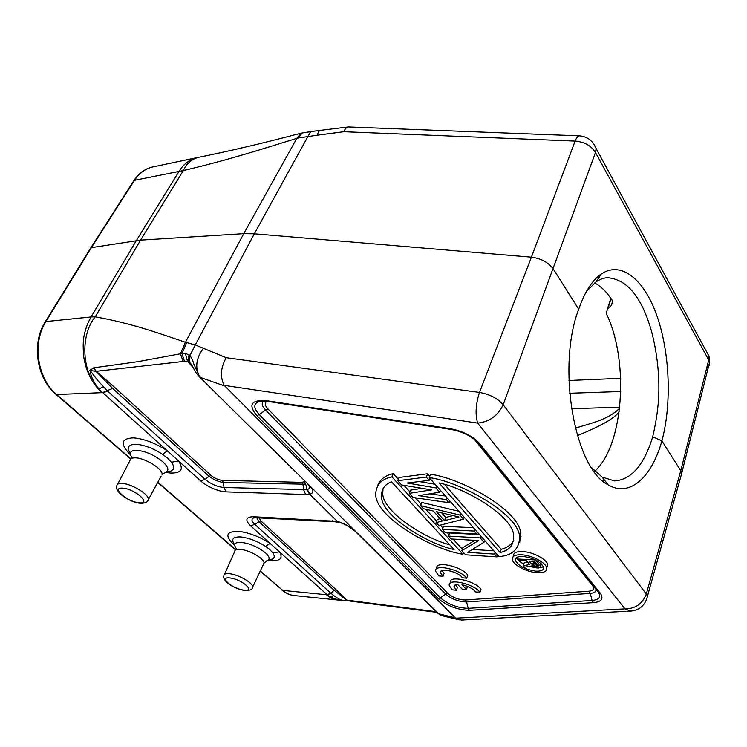 <?xml version="1.0" encoding="UTF-8"?>
<svg xmlns="http://www.w3.org/2000/svg" width="747" height="747" viewBox="0 0 747 747"><rect width="100%" height="100%" fill="white"/><g stroke="black" fill="none" stroke-linecap="round" stroke-linejoin="round"><path stroke-width="1.12" d="M611.121 298.595L607.843 308.567L611.298 305.486L612.755 301.965L611.905 299.752C606.657 291.89 600.896 286.288 594.593 282.926M441.85 570.661L444.073 573.276L442.99 576.254L438.806 575.918L435.669 571.315C433.662 563.481 460.638 569.335 466.716 578.178L467.781 575.153C461.73 566.291 434.782 560.465 436.771 568.336M546.739 567.804L547.738 564.657C546.963 559.354 532.984 551.986 522.779 551.557C516.186 551.333 513.068 552.929 513.404 556.328M519.716 542.359L520.696 532.602C517.606 508.408 458.266 477.37 430.533 474.326L429.245 477.65C457.005 480.741 516.448 511.798 519.595 535.907C519.763 548.578 512.881 555.488 498.949 556.608L429.245 477.65M377.394 486.157C379.868 479.565 385.153 475.4 393.249 473.654L398.328 479.21M403.94 485.345L409.879 491.843M415.341 497.81L421.149 504.169M425.818 509.277L436.659 521.126M440.328 525.132L442.887 527.942M446.977 532.406L449.031 534.656M453.084 539.082L462.346 549.213M427.639 473.766L399.029 477.473L397.712 480.713L426.341 477.081L427.639 473.766L429.805 476.222M435.081 484.271L419.151 481.572M445.464 496.027L429.833 493.823M421.98 488.314L410.561 490.125L409.291 493.347L431.533 489.892L401.606 484.962L397.712 480.713M440.207 518.679L437.303 519.426L436.099 522.601L442.336 521.014L433.26 511.032L423.353 508.688L420.58 505.663L421.822 502.46L458.938 511.284M442.345 529.408L474.121 531.061L476.726 534.002L444.988 532.294L442.345 529.408L443.522 526.243L473.467 527.746M448.499 536.122L480.172 537.896L484.019 542.238L467.697 552.35L494.514 554.097L496.998 556.898L465.614 554.806L461.823 550.66L478.631 540.557L451.104 538.97L448.499 536.122L449.657 532.975L479.509 534.581M472.384 549.437L493.823 550.8M474.84 540.342L462.944 547.542L461.823 550.66M467.398 586.367L466.548 589.551L461.982 584.752C468.378 586.246 472.944 588.636 475.69 591.913L479.966 592.296C474.093 583.696 447.229 577.823 449.264 585.48L452.262 589.841L456.417 590.205L454.017 586.899C453.868 585.415 455.072 584.574 457.64 584.378L462.216 589.168L466.548 589.551M455.381 584.836L457.472 587.254L456.417 590.205M479.966 592.296L481.003 589.299C475.148 580.671 448.312 574.835 450.329 582.52L450.067 583.23M130.837 458.826L56.632 394.528C37.35 378.636 32.009 343.069 45.922 321.555L91.395 247.612L134.488 180.326L183.332 170.568L140.567 240.123L91.395 247.612L90.602 248.247M90.564 248.209L133.62 180.998C138.503 173.407 144.927 168.71 152.874 166.908L196.975 157.645C189.402 159.625 183.454 164.163 179.121 171.278M295.793 134.553L301.125 133.227L296.83 138.344C258.901 150.063 226.939 160.353 183.332 170.568C186.591 163.406 191.83 158.962 199.038 157.225L199.309 157.169M593.576 143.592L596.134 148.588L595.48 152.5C591.204 145.684 584.415 141.874 575.125 141.09L343.844 131.715L317.494 135.179C317.97 132.424 318.969 130.818 320.5 130.351L347.897 126.999M343.844 131.715C345.067 128.829 346.524 127.242 348.223 126.962M706.606 368.318C708.894 366.758 709.883 364.788 709.566 362.398L708.707 359.979L708.987 356.16L596.134 148.588C593.043 140.772 587.413 136.514 579.233 135.833C577.786 136.057 576.413 137.812 575.125 141.09L531.406 257.164C541.145 258.462 548.457 262.421 553.331 269.041L578.72 309.23C584.686 291.946 592.222 280.2 601.307 273.981C621.896 260.283 644.82 280.274 657.388 317.073C669.891 353.835 671.824 403.931 661.907 440.889L652.691 436.855C656.902 418.964 658.966 402.493 658.873 387.432C658.882 370.857 656.781 351.239 651.421 330.93C641.626 296.802 626.901 279.051 607.236 277.688C603.473 277.968 599.701 279.397 595.91 281.974L586.432 291.442M591.465 467.585L602.138 477.072L608.067 484.756C629.562 497.876 651.683 477.37 661.917 440.889L680.778 470.75L646.314 594.014L647.453 596.246L646.594 599.486M608.067 484.756C574.704 468.892 556.44 366.749 578.72 309.23M681.703 473.047L680.778 470.75L708.707 359.979L595.48 152.5L503.179 404.753L646.314 594.014C642.541 603.847 635.436 608.796 624.987 608.861L455.623 618.189L224.203 385.359L477.707 423.11C475.083 414.445 475.69 404.22 479.499 392.436C489.827 394.304 497.717 398.412 503.179 404.753C497.913 415.734 489.425 421.85 477.707 423.11L624.987 608.861L630.72 611.083C639.74 610.15 645.324 605.191 647.462 596.218M179.112 171.278L136.356 240.571L91.059 316.961L95.252 316.821L140.567 240.123L243.765 233.662L185.424 342.266L180.429 353.798L137.681 361.707L93.898 367.776L89.911 370.307L97.586 380.288L107.12 390.634L102.638 392.595L178.58 460.983L171.408 462.234L167.786 458.284L162.613 454.372L167.3 450.824C155.544 443.176 144.33 438.853 133.657 437.863C120.865 438.349 119.819 444.026 130.52 454.886M317.494 135.179L298.352 137.971L302.087 133.059L294.626 134.852C260.619 143.779 228.759 151.23 199.038 157.225M310.061 131.715L302.638 132.891M107.12 390.634L114.879 387.553L96.176 371.296L184.49 361.324L181.932 353.574L186.722 342.574L195.266 344.955L226.229 357.692L479.499 392.436L531.406 257.164L254.316 233.811L307.895 136.514L310.845 131.668L315.925 130.912M302.638 132.901L309.949 131.836M305.149 132.602L305.934 132.359M184.49 361.324L187.516 361.259L189.15 362.024L189.915 355.563L195.266 344.955L254.316 233.811L243.765 233.662L296.83 138.344L298.352 137.971M226.229 357.692C219.851 369.149 220.561 378.066 224.203 385.359M461.17 620.038L455.623 618.189M442.766 615.845L439.787 614.632L436.92 612.391M437.938 613.399L442.401 615.78M436.295 611.709L436.874 612.325M331.238 593.566L326.43 594.733C330.202 597.927 333.872 599.673 337.439 599.972L338.102 600.046M327.205 594.817L279.481 551.846L272.832 552.892L269.928 549.643L265.512 546.346L270.097 543.396L279.481 551.846C283.421 558.588 279.994 561.483 269.219 560.53L268.21 560.39M254.923 517.615L253.336 518.044L255.623 517.736L253.345 516.737C245.772 516.924 244.857 519.959 250.609 525.841L270.097 543.396C259.844 536.832 249.554 532.835 239.236 531.397C225.846 531.061 224.343 535.758 234.717 545.469M102.993 392.913L107.493 390.98L205.033 479.294L200.728 480.928C206.872 486.568 218.61 491.666 226.07 491.881L305.682 494.523L310.266 494.028L307.12 489.509L306.615 489.64L309.669 494.206L337.27 521.359L253.345 516.737M45.156 322.116L45.922 321.555L91.05 316.961C87.11 324.431 86.633 326.019 84.869 332.368C83.104 338.204 82.74 346.44 83.767 357.057C86.11 371.567 92.142 383.435 101.872 392.661L102.572 392.605M186.722 342.574L185.424 342.266C155.479 332.126 131.78 323.46 95.252 316.821C79.761 335.31 82.039 373.341 98.781 388.692C94.038 383.136 91.087 377.011 89.911 370.307M103.497 387.086L98.753 388.729L102.61 392.642M93.898 367.776L96.176 371.296L93.244 367.963M91.47 370.391L90.76 369.261M112.722 388.468L95.952 371.343L90.191 370.4M183.192 361.417L180.429 353.798L185.312 353.2L189.915 355.563C191.624 357.832 192.903 360.586 193.753 363.836L199.281 376.012L197.535 374.817M191.596 364.966L188.87 361.893C187.721 360.11 187.88 357.785 189.346 354.918M197.507 374.751L195.182 371.408C192.166 365.479 190.158 362.351 189.15 362.024M203.408 348.401C196.274 357.804 194.892 367.01 199.281 376.012L200.588 377.524L224.716 385.975M198.683 376.105L308.885 484.952L199.86 377.282M309.09 485.849C310.098 487.726 309.445 488.94 307.12 489.509L305.728 484.224L223.344 482.469L223.997 487.492L306.615 489.64M308.081 484.626L310.444 486.624C313.768 490.452 313.712 492.917 310.266 494.028M355.18 531.332L354.171 530.501C348.326 525.991 343.368 523.311 339.306 522.47L338.279 521.602C344.89 523.74 350.688 527.037 355.656 531.472L308.885 484.952M338.279 521.602L337.27 521.359L338.447 522.265M304.944 481.479L302.012 482.357L222.354 480.368C218.395 479.938 214.66 478.323 211.158 475.522L114.879 387.553M185.312 353.2L187.516 361.259L192.549 366.889M226.07 491.881L223.997 487.492C217.256 486.839 210.934 484.103 205.033 479.294L209.095 476.306C213.539 479.705 218.283 481.759 223.344 482.469L222.354 480.368M305.728 484.224L304.16 482.076M435.697 611.644L346.776 600.102L335.973 589.56L334.058 590.177L346.533 600.084L348.242 600.821L436.892 612.363M339.241 600.186L329.997 596.984C332.135 598.478 335.216 599.542 339.241 600.177L343.116 600.392M256.903 517.802L258.705 521.509L334.058 590.177L330.977 593.323L333.769 595.611L329.997 596.984M333.769 595.611C339.904 599.682 339.698 599.496 342.854 600.401L346.533 600.084L347.663 600.765L344.404 600.485M343.275 600.401L344.246 600.476M327.195 594.864L329.987 597.021M521.714 554.797C531.92 555.254 545.926 562.622 546.701 567.907C547.084 571.436 543.872 573.033 537.065 572.716C526.794 572.127 513.04 564.825 512.33 559.531C511.984 556.141 515.113 554.563 521.714 554.797M535.702 571.119C541.258 571.38 543.881 570.064 543.573 567.188C540.623 561.632 533.806 558.056 523.124 556.45C517.708 556.254 515.141 557.542 515.421 560.325C518.278 565.862 525.029 569.457 535.702 571.119M536.561 567.897L529.249 566.375M523.787 564.078C519.837 561.949 517.447 559.783 516.607 557.561M543.461 566.768L538.568 567.963M527.531 561.94L524.301 562.528L523.245 565.731L529.782 564.564L526.588 560.848L518.539 560.306L517.41 558.989L518.11 556.86M517.41 558.989L535.618 559.97M535.543 560.213L540.016 565.488L540.735 563.247M540.016 565.488L540.548 566.553L541.416 563.864M540.548 566.553L538.157 568.019L535.272 567.608L531.668 565.927L524.553 567.244L523.245 565.731M534.721 561.399L528.904 561.006L533.405 565.843L538.027 566.581L538.26 565.572L534.721 561.399M532.947 561.277L533.507 561.94L532.462 565.162M533.405 565.843L534.45 562.612L533.507 561.94M536.299 563.266L534.45 562.612M538.027 566.581L538.298 565.722M537.046 566.712L537.644 564.853M535.888 566.637L536.785 563.836M534.544 566.329L535.59 563.107M500.145 552.5C509.809 550.352 514.309 544.423 513.637 534.703C511.406 515.346 465.96 488.389 439.077 482.936L500.145 552.5L501.237 549.297L444.624 484.495M513.749 540.464C511.125 544.899 506.952 547.84 501.237 549.297M462.963 554.218C435.268 550.492 376.339 518.577 375.685 494.682C375.974 484.943 381.39 479.014 391.923 476.903L462.963 554.218L463.56 552.556M393.249 473.654L391.923 476.903M391.549 481.824C384.658 484.411 381.287 489.36 381.437 496.671C381.773 516.074 427.433 543.816 454.101 549.559L391.549 481.824M449.722 544.806C422.877 537.672 382.931 511.387 382.725 493.524L383.043 488.659M426.341 477.081L429.245 480.358L429.973 478.482M429.245 480.358L407.143 483.02L435.94 487.922L436.659 486.054M435.94 487.922L439.722 492.198L440.441 490.331M439.722 492.198L418.628 495.653L446.267 499.594L446.967 497.726M446.267 499.594L449.04 502.722L449.741 500.863M449.04 502.722L413.082 497.483L409.291 493.347M420.58 505.663L459.975 515.075L460.647 513.226M459.975 515.075L463.551 519.118L464.223 517.279M463.551 519.118L438.788 525.533L436.099 522.601M436.425 511.648L444.577 520.64L458.994 516.98L436.425 511.648M453.046 515.57L445.772 517.447L444.577 520.64M441.664 512.881L445.772 517.447M476.726 534.002L477.38 532.172M474.121 531.061L474.784 529.231M480.172 537.896L480.816 536.066M484.019 542.238L484.654 540.417M494.514 554.097L495.14 552.285M496.998 556.898L497.614 555.096M594.771 471.208C623.521 445.277 629.273 362.248 606.984 315.047L606.256 312.442M607.843 308.567L606.303 312.33M521.079 536.262L519.669 536.29M577.375 435.632C600.877 426.023 614.8 418.077 619.16 411.802M619.599 408.236C607.881 420.113 589.476 423.53 575.321 428.162M466.716 578.178L462.402 577.823C458.583 571.595 439.068 567.15 440.487 572.781L442.99 576.254M602.138 477.072L614.492 480.909C631.299 479.817 644.035 465.129 652.691 436.855M611.298 305.486L612.643 301.368M474.756 439.824L592.66 585.713C594.827 588.823 593.594 590.653 588.972 591.185L465.334 600C458.705 599.822 452.878 597.619 447.845 593.407L268.014 409.02C264.821 405.556 264.41 402.978 266.772 401.27M152.883 166.926C145.441 168.598 139.315 173.061 134.488 180.326L133.666 181.026M709.566 362.416L708.987 356.16L705.99 350.642M294.103 595.499C290.004 595.07 286.194 593.361 282.674 590.373L260.171 571.212M157.813 482.188L235.538 549.54M260.283 570.969L282.674 590.373L326.43 594.733M56.632 394.528L55.745 394.155C36.612 378.197 31.421 343.48 45.109 322.088L90.555 248.237M593.398 602.67C601.727 601.811 603.978 598.599 600.149 593.043L479.854 443.886C472.907 436.183 463.047 431.122 450.264 428.703L266.081 400.597C251.123 399.804 248.032 404.809 256.809 415.603L438.181 598.506C447.182 605.976 457.594 609.907 469.415 610.308L593.398 602.67L592.091 600.476C599.318 599.729 601.391 596.965 598.3 592.175M631.682 611.027L461.525 620.057M455.156 617.797L438.797 613.819L357.411 533.097M200.728 480.928L178.58 460.983C184.005 469.377 181.213 473.393 170.204 473.038L165.517 472.384L170.755 471.124C174.396 469.667 174.611 466.707 171.408 462.234M101.863 392.661L56.641 394.537M302.012 482.357L302.993 484.579L303.646 489.892L305.682 494.523M162.613 454.372C153.508 448.471 144.815 445.119 136.552 444.316L135.235 444.278C128.176 444.652 126.542 447.705 130.342 453.448M132.126 457.874C128.988 453.308 130.071 450.768 135.375 450.254L136.094 450.236C145.263 450.992 154.209 454.858 162.93 461.842C168.495 467.118 169.354 470.629 165.526 472.384L162.052 474.429C163.229 469.088 144.423 457.547 134.852 457.836L134.245 457.846C131.547 457.986 130.118 458.863 129.959 460.497L117.643 484.261M161.147 476.091L147.663 500.901M121.556 483.393L122.387 483.44C132.004 483.925 149.344 494.663 148.392 499.454C147.981 501.853 145.562 503.151 141.146 503.357C131.323 503.02 113.917 492.46 116.849 485.783C116.999 484.149 118.558 483.346 121.556 483.393M122.237 488.108L122.91 488.155C134.656 488.855 151.669 503.777 139.857 502.843L139.194 502.796C127.765 502.077 110.659 487.446 122.237 488.108M211.158 475.522L209.095 476.306L112.732 388.477M335.973 589.56L260.712 520.799L259.106 517.914M326.971 594.612L330.977 593.323L254.802 524.357L250.609 525.851M265.512 546.346C257.566 541.286 249.591 538.176 241.589 537.037L240.301 536.925C232.868 536.785 230.898 539.25 234.418 544.32M268.603 559.848L272.468 559.045C274.691 557.841 274.812 555.787 272.832 552.892M236.145 548.354C233.344 544.376 234.735 542.35 240.319 542.275L241.029 542.313C249.937 543.48 258.07 546.991 265.456 552.845C269.396 556.515 270.125 559.092 267.669 560.558L266.1 561.053M263.336 564.527L264.027 563.079C264.587 558.728 248.938 549.745 240.03 549.353L239.423 549.316C236.276 549.25 234.67 550.035 234.623 551.688L224.483 574.396M270.974 559.512L267.603 560.549L264.027 563.079L252.719 586.955C252.869 589.28 250.357 590.475 245.175 590.541C236.5 589.495 222.111 582.23 223.885 575.722C223.913 574.088 225.65 573.407 229.096 573.668L230.263 573.808C239.189 574.938 253.102 583.118 252.719 586.955L252.15 588.234M244.316 590.167L243.382 590.046C232.084 588.543 218.451 576.637 229.674 577.926L230.618 578.047C242.215 579.569 255.689 591.652 244.316 590.167M254.82 517.587L253.326 518.035C251.179 519.268 251.674 521.369 254.802 524.357L260.712 520.799M255.623 517.736L334.619 521.733L332.396 520.687M479.854 443.886L477.678 442.85M600.149 593.043L598.067 591.876L477.968 443.195M438.181 598.506L440.375 597.833C448.387 604.491 457.659 607.993 468.192 608.338L592.091 600.476L590.27 593.389L466.567 601.979L468.192 608.338L469.415 610.308M260.46 401.176L258.873 401.559C253.336 403.912 253.466 408.264 259.284 414.622L440.375 597.833L445.642 594.08L265.53 410.01L259.284 414.622L256.809 415.603M260.946 401.102L258.873 401.559L266.968 401.307M266.081 400.597L267.137 401.326L450.936 429.422M473.542 438.816C467.267 434.147 459.769 431.019 451.067 429.441L450.264 428.703M595.966 589.28C596.255 591.661 594.351 593.025 590.27 593.389L588.972 591.185M465.334 600L466.567 601.979C458.639 601.746 451.664 599.113 445.642 594.08L447.845 593.407M268.014 409.02L265.53 410.01C261.889 406.097 261.254 403.1 263.626 400.999M592.66 585.713L593.146 585.788M348.69 126.953L579.812 135.861M610.803 298.613L609.263 296.036M620.654 378.327L568.915 380.484M569.625 393.249L620.738 391.512M571.436 408.74L619.618 407.152M199.253 157.178L196.975 157.645M681.768 473.178L647.453 596.246M681.759 473.028L709.566 362.388M337.523 599.981L294.103 595.536C289.715 595.051 285.699 593.267 282.077 590.186M235.464 549.811L157.682 482.441M130.632 459.013L56.044 394.416M302.535 132.919L301.172 133.218M442.803 615.883L459.442 619.879M439.273 614.417L441.169 615.407M356.692 532.788L436.79 612.204M334.619 521.733L339.315 522.48M348.27 600.831L347.644 600.765M547.738 564.657L546.701 567.907M516.252 557.832L515.421 560.325M520.696 532.602L519.595 535.907M382.725 493.524L381.437 496.671M320.491 130.351L315.103 130.996M310.92 131.575L315.197 130.977M610.906 298.296L607.367 309.053M441.094 571.128L440.487 572.781M454.587 585.321L454.017 586.899M602.381 480.564L604.893 480.638M601.326 273.972L595.919 281.974"/></g></svg>

